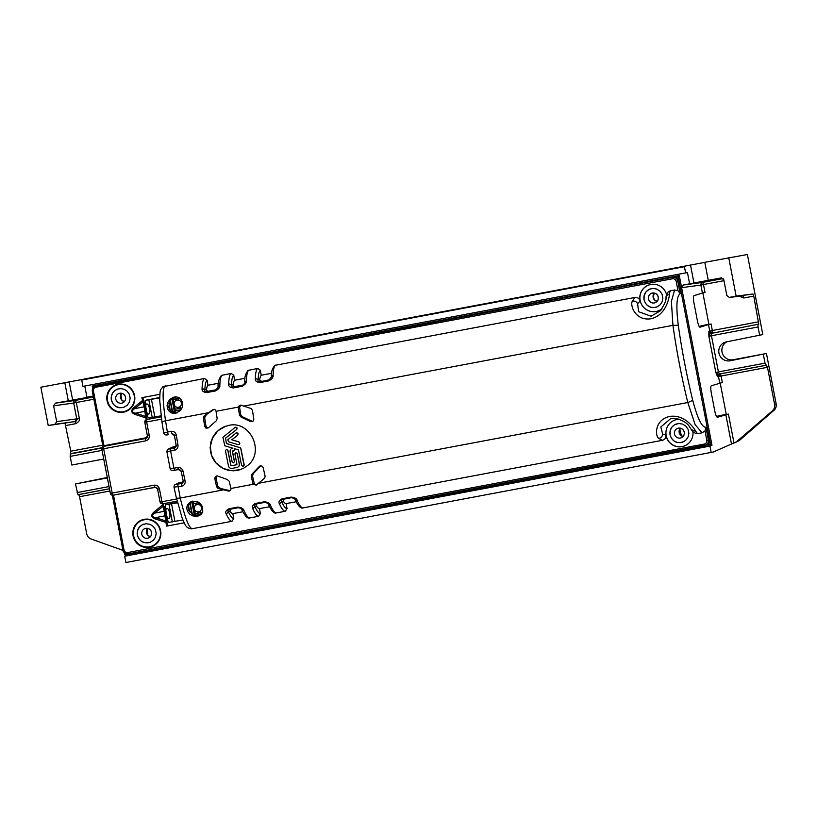 <?xml version="1.0" encoding="UTF-8"?>
<svg xmlns="http://www.w3.org/2000/svg" width="817" height="817" viewBox="0 0 817 817"><rect width="100%" height="100%" fill="white"/><g stroke="black" fill="none" stroke-linecap="round" stroke-linejoin="round"><path stroke-width="1.23" d="M726.803 341.802A9.63 9.477 -108.6 0 0 733.166 359.746L766.448 353.485L776.15 403.843A6.883 6.771 -108.6 0 1 773.944 410.318L739.16 440.669L713.272 452.026L125.889 562.515L124.674 556.214L709.973 446.102L711.188 452.404M735.545 442.589L772.412 410.839A6.883 6.771 -108.6 0 0 774.608 404.364L767.469 367.303L721.094 376.024L720.288 373.9L718.848 374.85L718.5 376.566L719.44 376.351L718.848 374.85M720.196 382.979L726.262 414.474L728.417 414.066L734.003 443.049M719.757 383.081L718.5 376.566L721.094 376.024L722.351 382.54L711.331 385.757C710.596 386.421 710.586 388.81 711.301 392.926L714.763 410.941C715.621 414.934 716.478 417.048 717.367 417.283L728.417 414.066M726.211 414.25L716.448 416.394M680.5 434.991L681.194 434.685L680.796 435.277M679.611 429.231L681.194 434.685M84.774 386.022L86.929 397.215L91.473 396.643L55.413 403.138L53.626 405.804L56.679 421.633L54.892 424.299L74.97 421.552L76.747 418.886L73.704 403.057L53.626 405.804M723.964 280.67L703.478 284.53L702.671 282.396L683.41 284.99L689.619 283.826L687.454 272.572L82.946 386.37L81.741 380.068L83.457 379.2L704.805 262.369M83.263 379.302L40.85 387.217L48.234 425.545L54.892 424.299M64.819 382.703L68.281 400.718M56.679 421.633L79.372 418.488C74.807 419.346 77.523 421.327 74.97 421.552L48.234 425.545M685.647 272.98L684.432 266.679L81.741 380.068M709.779 332.958L709.871 336.053L711.454 335.746L711.505 333.346L709.779 332.958L708.85 331.518L710.678 330.844L710.698 332.529L712.393 332.897L712.332 330.517L709.738 331.059L708.482 324.543L711.076 324.002L708.911 324.41L702.855 292.915M699.107 326.34L708.87 324.186M708.482 324.543L699.985 327.229M702.416 293.027L705.01 292.476L703.478 284.53L700.884 285.072L702.416 293.027L693.98 295.693C693.255 296.357 693.245 298.746 693.95 302.872L697.422 320.877C698.269 324.88 699.138 326.994 700.016 327.219L700.026 327.219M758.768 324.165L711.505 333.346L758.768 324.165L753.764 296.122L743.848 297.991L739.436 296.275M712.393 332.897L712.526 332.121L711.158 332.08M683.41 284.99L681.623 287.666L711.975 445.275L709.973 446.102M684.432 266.679L686.157 265.811M689.619 283.826L721.462 277.862M766.448 353.485L730.092 360.787A9.63 9.477 -108.6 0 1 719.093 353.72A9.63 9.477 -108.6 0 1 726.446 341.874L762.812 334.572L747.392 254.485L704.795 262.308L708.268 280.323M728.764 257.794L736.137 296.132L729.315 297.408L726.834 295.55L723.791 279.731L721.135 277.892M742.898 295.887L743.848 297.991M736.137 296.132L752.957 293.997L753.764 296.122M709.738 331.059L710.698 332.529M122.979 550.372L91.157 539.006A6.883 6.771 71.4 0 1 86.704 533.777L79.566 496.716L78.759 494.591L77.932 494.693L109.447 488.77M103.718 459.021L71.825 465.026L70.16 456.397L70.803 451.209L65.054 423.41M107.272 477.496L75.46 483.94L107.354 477.935M75.46 483.94L77.932 494.693M93.434 397.021L75.491 400.391A2.298 2.247 -97.8 0 0 73.704 403.057L76.298 402.515L75.491 400.391L55.413 403.138M93.863 399.217L76.298 402.515L79.372 418.488C80.015 420.163 78.81 421.889 75.777 423.676L74.97 421.552M86.929 397.215L93.138 396.041M121.825 400.136L120.773 394.662M711.975 445.275L126.145 555.489L125.92 554.324M126.145 555.489L124.674 556.214M713.272 452.026L125.889 562.515M147.846 535.227L146.784 529.753M763.374 354.517L765.039 363.156L718.429 371.919L711.454 335.746L758.064 326.974L758.002 324.604M767.469 367.303L765.039 363.156M759.728 335.603L758.064 326.974M719.43 375.044L720.686 374.492L720.288 373.9L717.877 375.013L717.551 376.698L718.5 376.566M765.835 365.281L719.338 374.023L718.429 371.919L716.836 372.235L717.877 375.013M199.052 502.598L192.557 503.966L195.631 503.405L195.947 505.049M195.631 503.405L196.172 503.272L196.458 504.773M196.172 503.272L198.408 502.853L198.745 504.589M198.408 502.853L199.082 504.681M197.244 511.769L197.54 513.311L202.432 512.392M194.466 513.873L192.557 503.966L194.466 513.873L197.54 513.311M197.816 511.83L198.082 513.178M200.012 511.156L200.318 512.759M200.288 510.942L200.625 512.729M201.728 505.457L202.81 511.115M198.725 502.823L199.236 502.731M193.241 502.006L193.578 503.752M195.488 513.699L195.784 515.221L201.053 514.22M202.228 512.841L200.88 513.29L201.094 514.414M196.57 501.383L190.575 502.455M190.647 502.445A0.919 0.899 -108.6 0 0 190.228 503.395L192.312 514.189M191.893 513.913L189.881 503.507A0.919 0.899 71.4 0 1 190.116 502.71L190.116 502.68M191.852 502.261L194.334 515.149M195.784 515.221L195.202 515.415M195.733 515.537L200.951 514.557M165.718 509.757L166.78 508.45C169.293 507.878 171.356 518.346 168.782 518.57L167.23 517.59L166.566 514.945A5.157 0.909 -100.7 0 0 166.076 512.371L165.279 504.824L177.534 502.802M167.23 517.59L167.985 521.532L168.864 522.369L182.885 519.99M200.88 513.29L202.116 513.056M167.985 521.532L167.556 520.102L167.985 521.532M177.432 502.384L165.279 504.824M179.526 398.012L172.438 399.493L175.512 398.931L175.829 400.575M175.512 398.931L176.053 398.808L176.339 400.31M176.053 398.808L178.29 398.379L178.627 400.116M178.29 398.379L178.964 400.207M177.126 407.295L177.422 408.837L181.977 407.989M174.348 409.399L172.438 399.493L174.348 409.399L177.422 408.837M177.697 407.356L177.963 408.714M179.893 406.682L180.2 408.286M180.169 406.468L180.516 408.255M181.425 400.024L182.548 405.875M178.606 398.349L179.72 398.145M173.153 397.705L173.459 399.278M175.369 409.225L175.665 410.747L180.935 409.756M176.574 396.888L173.531 397.46M171.907 398.696L174.317 411.196L173.429 411.37A0.919 0.899 -108.6 0 1 172.367 410.634L170.406 400.412M180.792 410.093L172.54 411.411A0.919 0.899 71.4 0 1 172.019 410.747L172.367 410.634M170.12 400.841L172.019 410.747M175.665 410.747L174.317 411.196M145.6 405.283L146.662 403.976C149.174 403.404 151.237 413.872 148.663 414.096L147.111 413.116L146.447 410.471A5.157 0.909 -100.7 0 0 145.957 407.908L145.16 400.361L159.693 397.899M147.111 413.116L147.867 417.058L148.745 417.895L161.041 415.843M181.762 408.48L180.761 408.817L180.955 409.858M180.761 408.817L181.68 408.643M147.867 417.058L147.438 415.628L147.867 417.058M159.693 397.47L145.16 400.361M199.44 515.619L193.292 514.72L188.901 510.543L188.165 507.796L188.523 505.182L190.034 502.751L192.25 501.219M256.589 484.961L255.098 484.471L254.199 483.123L252.933 483.552A169.722 29.78 79.3 0 1 251.248 476.291L252.065 474.044L259.643 466.109L261.706 465.874L263.186 467.579A169.722 29.78 79.3 0 0 265.137 476.27L264.616 478.251L255.976 485.278M260.837 465.731L253.311 473.625L252.504 475.872A162.389 28.493 79.3 0 0 253.985 482.234A36.234 6.362 79.3 0 0 254.199 483.123M230.128 490.67L220.6 488.515L217.884 486.37L216.628 486.799L218.108 488.484L228.515 491.088C230.251 491.037 231.048 490.159 230.915 488.474L230.905 488.433A169.722 29.78 79.3 0 1 229.26 481.346L227.392 479.538L217.251 475.913L215.341 476.525L214.759 478.578A169.722 29.78 79.3 0 0 216.628 486.799M230.19 509.236L230.047 511.228A36.234 6.362 79.3 0 0 232.631 513.638L242.802 511.789M257.6 503.497C256.13 504.293 255.762 505.1 256.497 505.937A36.234 6.362 79.3 0 0 259.265 508.623L269.436 506.785M283.448 499.218L283.305 501.199A36.234 6.362 79.3 0 0 285.889 503.609L296.06 501.771M236.317 432.816L227.81 439.709L228.505 441.762L237.961 444.611C239.932 444.234 240.198 443.325 238.727 441.915L231.752 439.801L237.645 435.257C238.503 433.408 237.951 432.663 235.97 433.02M231.752 439.801L237.645 435.257M174.511 435.737L171.978 433.878C173.837 434.103 174.664 434.705 174.47 435.696L176.298 435.134C175.594 432.418 173.868 431.162 171.1 431.376L167.383 432.081L168.261 434.573C166.178 435.471 164.666 434.95 163.717 433.041L162.032 422.409C161.827 421.878 163.002 421.337 165.545 420.786L167.383 432.081L163.768 433.071M172.857 470.572L178.463 469.53L181.18 471.348L183.059 471.246C182.242 468.539 180.455 467.304 177.687 467.528L173.909 468.233L170.61 451.015L166.882 451.689L170.161 468.774C170.845 470.592 172.356 471.082 174.695 470.245L173.909 468.233L170.202 468.744M166.882 451.689C167.148 449.932 167.546 449.105 168.098 449.227L170.579 448.758L170.61 451.015L174.368 450.31C177.023 449.513 178.229 447.706 177.983 444.887L176.135 445.336L174.338 448.043L176.176 445.357M192.781 528.476C189.564 529.559 185.388 519.408 180.251 498.013L177.667 484.195L182.017 483.317L183.202 480.845L181.527 483.47L182.314 483.123L181.037 483.358L183.028 482.336M183.202 480.845L185.102 480.866C185.459 483.633 184.315 485.41 181.66 486.217L181.527 483.47M181.18 471.348L183.182 480.917M118.138 384.235A14.216 13.991 -108.6 0 0 107.068 400.79A14.216 13.991 -108.6 0 0 123.51 412.156A14.216 13.991 -108.6 0 0 134.58 395.612A14.216 13.991 -108.6 0 0 118.138 384.235M142.791 402.015L134.642 408.663L144.139 406.795L141.892 397.675L159.846 394.305M161.97 422.287L159.703 400.289C160.152 388.984 159.785 390.863 162.93 386.737L204.495 378.445L207.15 380.283L207.937 385.379A36.234 6.362 -100.7 0 0 206.538 389.137L204.883 389.689A41.289 7.241 -100.7 0 1 207.15 380.283M218.343 383.296L208.1 385.226M216.158 389.934L218.129 386.696C217.72 382.662 218.823 378.904 221.458 375.422L231.129 373.43L233.785 375.269L234.561 380.375A36.234 6.362 -100.7 0 0 233.111 384.48L231.507 385.011A41.289 7.241 -100.7 0 1 233.785 375.269M244.977 378.291L234.734 380.211M242.578 385.358L242.496 385.379C244.426 383.765 245.171 382.652 244.743 382.039L244.743 382.039C244.344 377.658 245.457 373.788 248.082 370.418L257.753 368.426L260.409 370.264L261.195 375.36A36.234 6.362 -100.7 0 0 259.786 379.119L258.141 379.67A41.289 7.241 -100.7 0 1 260.409 370.264M271.601 373.277L261.358 375.207M270.611 379.517L259.939 381.794L269.12 380.038L271.387 376.668C270.968 372.644 272.081 368.886 274.716 365.403L634.87 297.48C637.546 297.225 639.303 298.389 640.14 300.983A13.797 13.583 -108.6 0 1 655.816 284.469A13.797 13.583 -108.6 0 1 666.59 294.763M640.14 300.983L637.628 303.669L638.588 311.685L651.057 316.21L660.391 310.797C664.589 304.353 666.468 299.931 666.039 297.531L666.039 297.531C665.988 295.938 666.631 294.14 667.979 292.139L670.011 290.883L674.597 290.004L678.008 290.74L680.163 293.548L677.742 281.007C676.956 278.321 675.189 277.106 672.442 277.341L96.651 385.297L93.005 387.718L92.28 390.914L93.424 390.965C93.24 389.015 94.078 387.769 95.926 387.227L672.483 278.76L672.442 277.341L94.251 386.472C92.842 387.146 92.198 388.708 92.311 391.149L102.993 446.593L92.311 391.149M102.135 447.399L101.819 449.064L103.667 448.768L103.606 446.399L102.156 447.348L103.473 447.175L104.903 445.541L104.014 445.919L93.424 390.965M104.903 445.541L146.999 437.616M146.141 419.713L144.139 406.795M179.189 482.714L175.216 484.655L179.189 482.714L183.161 481.969M176.084 446.439L172.367 447.134L168.118 449.217M232.13 448.359L232.906 448.216C230.884 448.543 229.945 449.748 230.098 451.821L232.161 462.065L233.591 462.851L234.418 461.646L232.385 451.505L234.479 450.524L234.755 448.768L238.431 449.871L241.607 465.435L242.863 466.344L244.058 465.394L240.77 448.564L239.943 447.645L226.411 443.58L225.543 438.167L236.685 429.487C237.492 427.791 236.981 427.107 235.173 427.434M226.411 443.58L225.543 438.167M238.85 444.581L237.961 444.611M235.847 433.051C237.829 432.704 238.39 433.449 237.522 435.298M192.608 501.148L189.656 502.373L187.399 504.998L186.695 508.062L187.461 511.319L189.718 514.189L192.465 515.803L196.121 516.446L199.113 515.782L201.36 514.138L202.657 511.759L202.248 506.479L200.482 503.813L198.102 502.016L192.608 501.148M303.015 507.919L302.729 507.96C300.86 508.746 298.317 506.019 295.1 499.779L295.1 499.779C295.203 498.85 293.977 498.166 291.444 497.706L291.036 497.093C294.774 497.471 296.867 498.676 297.306 500.709A43.577 7.649 79.3 0 0 303.015 507.919L662.383 440.312L658.798 438.453C654.968 436.053 654.407 419.907 669.695 416.425C685.034 414.148 694.338 428.639 695.921 431.468L691.57 429.711C692.142 431.529 693.929 432.857 696.932 433.694L702.109 432.836L695.124 424.646L687.802 402.526L259.193 483.153M256.436 485.053L253.239 484.277L252.933 483.552M229.516 490.997L228.515 491.088L229.812 490.66M222.827 489.996L180.251 498.013C177.667 498.401 176.37 498.247 176.339 497.553L182.222 518.315C185.878 526.322 185.816 527.7 191.413 528.865L232.008 521.277L233.785 518.611L232.835 513.668M226.299 514.067C225.022 512.188 225.89 510.431 228.903 508.787L229.036 509.471L238.186 507.725L229.322 509.399C227.882 510.165 227.575 510.962 228.403 511.779L226.299 514.067A43.577 7.649 79.3 0 0 232.008 521.277M228.903 508.787L229.322 509.399L228.903 508.787L237.788 507.112C241.515 507.49 243.609 508.695 244.048 510.727L241.709 509.267M244.048 510.727A43.577 7.649 79.3 0 0 249.757 517.937L258.632 516.273L260.419 513.597L259.469 508.654M256.497 505.937L254.894 506.479L252.78 508.756C251.534 506.846 252.412 505.09 255.415 503.466L264.3 501.791C268.007 502.149 270.09 503.364 270.539 505.417L268.211 503.966M270.539 505.417A43.577 7.649 79.3 0 0 276.381 512.933L285.266 511.258L287.043 508.593L286.093 503.65M283.305 501.199L281.651 501.761L279.547 504.048C278.28 502.169 279.148 500.413 282.161 498.768L291.036 497.093L291.455 497.706L291.036 497.093M695.921 431.468C697.126 433.408 697.953 434.031 698.392 433.357M235.49 427.25L235.051 427.465C236.869 427.138 237.379 427.832 236.573 429.528L236.685 429.487M239.943 447.645L226.523 443.539M235.051 427.465L222.918 437.309L224.787 445.776L232.906 448.216M240.065 447.614L240.882 448.523L244.181 464.791L243.303 466.252M225.431 438.208L236.573 429.528M188.461 505.366L189.707 511.851M175.246 447.655L174.001 447.89L175.88 446.919M168.935 403.496L170.283 410.563M146.447 420.306L146.6 419.581L145.15 420.53L144.772 422.266L146.641 421.96L146.447 420.306L145.283 420.837L145.201 422.215M144.793 422.266L147.407 435.829L149.256 435.532C149.521 438.31 148.326 440.087 145.681 440.863L145.62 438.494L147.387 435.839L146.437 438.167L147.734 437.299M146.917 437.636L146.437 438.167M104.086 445.868L102.135 447.369L102.237 449.023L102.156 447.348M252.902 421.439L250.359 421.47L241.107 417.13L239.514 415.312A169.722 29.78 79.3 0 1 238.36 407.877L239.156 405.712L241.056 405.181L251.207 408.592L252.422 410.277A169.722 29.78 79.3 0 0 253.852 419.131L252.851 421.48L250.359 421.47M240.617 405.14L239.626 407.458A36.234 6.362 -100.7 0 0 239.759 408.377A162.389 28.493 79.3 0 0 240.76 414.893L242.353 416.711L251.605 421.051M208.212 427.955L206.619 427.322L205.976 426.055L204.73 426.474L205.894 428.118L208.172 427.985L216.117 420.969L217.179 418.59A169.722 29.78 -100.7 0 1 216.056 411.329L216.056 411.278C215.545 409.644 214.473 409.113 212.839 409.695L204.138 415.955L203.392 418.079A169.722 29.78 79.3 0 0 204.73 426.474M214.136 409.266L206.374 414.658L204.648 417.661A162.389 28.493 79.3 0 0 205.976 426.055M216.852 475.892L216.005 478.159A162.389 28.493 79.3 0 0 217.884 486.37M670.9 290.627C670.308 290.464 669.828 291.638 669.48 294.171C667.213 294.794 666.049 296.203 665.998 298.399M228.689 425.412L223.878 426.893L219.518 429.415L215.79 432.857L212.9 437.024L211.052 441.558L210.163 447.338L210.561 452.179L212.389 457.724L215.576 462.636L219.354 466.201L223.725 468.784L228.566 470.357L233.591 470.827L238.789 470.122L243.589 468.264L247.796 465.363C265.055 451.842 250.206 420.04 228.689 425.412M240.372 469.652L231.17 470.694L222.98 468.335L215.851 462.79L211.491 455.202L210.306 446.562L212.471 438.075L218.016 430.671L225.768 426.168M637.628 303.669C636.494 301.677 634.748 300.809 632.389 301.054L634.87 297.48M674.597 290.004L671.39 301.391L672.932 325.329C676.65 351.443 681.603 377.178 687.802 402.526L692.755 400.401C686.729 375.738 681.909 350.707 678.294 325.299L672.932 325.329L244.324 405.967M632.389 301.054C629.764 305.211 635.269 321.112 650.894 318.783C666.008 315.362 669.174 297.96 669.48 294.171M660.391 310.797L660.882 310.225M215.412 390.935L206.538 392.609C203.116 392.129 201.636 390.72 202.095 388.381L204.883 389.689C204.444 390.863 205.047 391.578 206.681 391.813L215.555 390.138L215.412 390.935C218.742 389.188 220.212 387.227 219.844 385.042L218.2 387.176M228.709 383.735L231.507 385.011C231.078 386.196 231.681 386.911 233.315 387.135L233.172 387.952C229.761 387.483 228.28 386.084 228.709 383.735A43.577 7.649 -100.7 0 1 231.129 373.43M234.397 461.513L233.713 462.81M234.51 461.472L232.508 451.474L232.957 450.79M147.142 419.478L142.914 397.491M175.696 413.331L180.486 410.481L182.14 407.54L182.651 404.691L182.273 401.913L180.823 399.196L178.484 397.409L175.972 396.848L173.184 397.317L170.038 399.299L168.098 401.893L167.076 405.508L167.597 408.919L169.415 411.574L172.06 413.116L175.696 413.331M177.401 412.81L174.746 412.963L172.05 412.054L169.824 409.95L168.792 407.479L169.589 401.78L171.437 399.156L174.419 396.98M261.726 381.192C260.051 380.936 259.397 380.242 259.786 379.119M255.343 378.363C254.894 380.702 256.375 382.111 259.796 382.591L259.939 381.794C258.305 381.559 257.702 380.845 258.141 379.67L255.343 378.363A43.577 7.649 -100.7 0 1 257.753 368.426M271.458 377.158L273.103 375.023C273.47 377.209 272 379.17 268.67 380.916L269.416 379.915M242.506 385.379L235.082 386.543C233.407 386.308 232.753 385.614 233.111 384.48M243.211 385.011L235.082 386.543M242.792 385.256L242.046 386.278C245.355 384.552 246.826 382.591 246.458 380.395L244.824 382.509M217.353 389.535L208.468 391.21C206.793 390.955 206.15 390.26 206.538 389.137M238.727 441.915L238.85 441.874C240.31 443.294 240.055 444.193 238.074 444.571M181.66 486.217L174.021 487.116M238.85 441.874L231.865 439.76M207.957 412.799L165.545 420.786C162.338 398.676 162.328 386.982 165.504 385.706M678.008 290.74L676.19 281.324L678.917 280.425L709.616 439.832C709.871 442.61 708.686 444.387 706.041 445.173L128.759 553.763L704.795 445.336C707.43 444.571 708.625 442.794 708.37 440.006L706.807 440.332C706.991 442.283 706.164 443.529 704.315 444.06L704.795 445.336L706.041 445.173M144.149 519.326A14.216 13.991 -108.6 0 0 133.079 535.881A14.216 13.991 -108.6 0 0 149.531 547.247A14.216 13.991 -108.6 0 0 160.602 530.703A14.216 13.991 -108.6 0 0 144.149 519.326M162.563 505.008L153.8 512.167L154.679 513.158L164.268 511.279L162.348 503.915M155.618 487.289L113.001 495.204L154.934 487.31L154.127 485.186L112.195 493.08L113.001 495.204A2.298 2.267 -96.4 0 1 110.356 493.386L112.195 493.08L103.667 448.768L145.681 440.863M101.819 449.064L110.356 493.366A2.298 2.298 0 0 0 112.838 495.225L114.431 495.041M709.616 439.832L708.37 440.006L705.949 427.465L705 430.916L702.109 432.836M662.383 440.312C664.956 439.577 666.161 437.851 665.978 435.144A13.797 13.583 -108.6 0 0 689.517 442.426A13.797 13.583 -108.6 0 0 692.918 431.58M276.381 512.933L276.105 512.964C274.277 513.873 271.693 511.044 268.333 504.487L268.333 504.487C268.395 503.538 267.19 502.843 264.708 502.424L264.3 501.791M249.757 517.937L249.471 517.978C247.602 518.764 245.059 516.038 241.842 509.798L241.842 509.798C241.944 508.879 240.729 508.184 238.186 507.725L237.788 507.112M153.8 512.167C150.737 515.067 151.165 517.324 155.097 518.918L165.912 522.39L166.627 526.117L184.162 522.819M679.581 419.335A13.766 13.542 -108.6 0 0 666.182 435.573A13.766 13.542 -108.6 0 0 689.538 442.395M665.978 435.144L662.699 434.082C662.383 436.37 661.076 437.83 658.798 438.453M678.039 418.866L670.767 418.58L660.81 426.974L662.699 434.082M676.966 418.621L676.966 418.621C690.089 423.083 689.078 427.587 691.57 429.711L691.57 429.711M297.306 500.709L294.968 499.248M287.043 508.593A41.289 7.241 79.3 0 1 281.651 501.761C280.834 500.944 281.14 500.147 282.58 499.381L282.161 498.768M282.294 499.453L291.444 497.706L282.294 499.453M260.419 513.597A41.289 7.241 79.3 0 1 254.894 506.479C254.087 505.641 254.393 504.855 255.844 504.089L255.415 503.466M255.547 504.16L264.698 502.424L255.547 504.16M164.268 511.279L165.912 522.39M167.648 525.934L163.369 503.752M232.191 448.339L232.825 448.196M161.041 503.507L162.746 503.864L161.919 501.75L160.05 502.057L160.99 503.466M162.348 503.333L161.061 503.241L160.479 502.006M154.127 485.186C156.874 484.941 158.641 486.166 159.438 488.852L157.569 489.158L160.071 502.036M157.589 489.148L155.261 487.279M162.726 503.875L177.136 501.158L162.746 503.864L160.99 503.517L160.05 502.057L157.569 489.158C157.487 488.137 156.66 487.514 155.097 487.289L154.934 487.31M678.917 280.425C678.202 277.892 676.547 276.657 673.954 276.708L673.616 276.749M127.922 553.855C124.878 553.609 123.214 552.374 122.928 550.147L122.938 550.137C123.724 552.823 125.491 554.049 128.238 553.803L129.086 553.712M655.857 284.479A13.766 13.542 -108.6 0 0 640.16 300.482A13.766 13.542 -108.6 0 0 661.984 308.755M239.269 463.933L237.124 453.476L235.796 452.659L234.867 453.895L236.95 464.127L236.501 464.812L231.497 465.751L230.813 465.281L227.78 450.259L226.493 449.391L225.41 450.708L228.474 465.956C229.026 467.733 230.22 468.539 232.059 468.386L236.94 467.467C238.707 466.956 239.473 465.772 239.269 463.933L239.381 463.893C239.595 465.731 238.819 466.916 237.063 467.426M226.289 449.432L227.892 450.228L230.925 465.241L231.62 465.71L236.613 464.771L237.063 464.097M235.694 452.679L237.236 453.435L239.381 463.893M234.979 448.819L234.479 450.524M236.95 464.127L236.613 464.771M232.508 451.474L232.845 450.831M676.313 423.962C671.523 426.004 669.429 429.63 670.032 434.858L671.431 438.269L673.964 440.935L677.14 442.416L680.387 442.661L683.89 441.599L686.454 439.577L688.282 436.544L688.874 433.449L688.077 429.313L686.004 426.26L682.787 424.146L678.774 423.492L674.515 424.779L671.727 427.322L670.175 430.641L670.063 434.848C672.003 441.068 676.149 443.519 682.45 442.222M644.051 299.768L645.41 303.178L647.524 305.527L650.73 307.212L653.968 307.601L657.134 306.865L660.156 304.792L662.066 301.943L662.863 298.358L662.066 294.222L659.993 291.169L656.776 289.055L652.763 288.391L649.229 289.3L646.033 291.812L644.164 295.55L644.051 299.757M143.629 524.177C138.839 526.209 136.745 529.845 137.338 535.074L138.471 538.035L140.851 540.834L143.669 542.396L147.295 542.907L150.471 542.171L153.484 540.098L155.393 537.249L156.19 533.664L155.393 529.528L153.32 526.475L150.103 524.361L146.09 523.707L142.189 524.8L139.36 527.118L137.491 530.856L137.379 535.064C139.319 541.283 143.455 543.734 149.766 542.437M144.313 519.755A13.766 13.542 -108.6 0 0 133.6 535.768A13.766 13.542 -108.6 0 0 149.521 546.777A13.766 13.542 -108.6 0 0 160.234 530.764A13.766 13.542 -108.6 0 0 144.313 519.755M111.367 399.983L113.022 403.833L115.697 406.355L119.65 407.765L123.745 407.346L127.176 405.293L129.382 402.158L130.169 398.042L129.157 393.957L126.921 391.026L124.092 389.27L120.896 388.596L117.607 389.086L114.809 390.597L112.726 392.875L111.357 396.276L111.357 399.962M118.302 384.664A13.766 13.542 -108.6 0 0 107.589 400.677A13.766 13.542 -108.6 0 0 123.5 411.676A13.766 13.542 -108.6 0 0 134.213 395.663A13.766 13.542 -108.6 0 0 118.302 384.664M96.651 385.297L95.885 385.808L95.926 387.227M112.368 495.235L122.938 550.137L124.041 549.964C124.593 551.843 125.838 552.701 127.758 552.537L128.238 553.803M162.9 506.448L154.679 513.158C151.523 515.313 151.809 516.814 155.547 517.661L165.136 515.782M142.454 400.575L133.763 407.673L134.642 408.663C131.486 410.818 131.772 412.319 135.51 413.167L135.071 414.423L145.783 417.865M155.097 518.918L155.547 517.661L165.688 520.919M92.648 388.351L92.219 386.145L93.455 385.736L679.284 275.523L711.719 443.937L124.654 554.559L124.276 552.629M92.219 386.145L96.314 385.379M673.954 276.708L678.049 275.932L710.484 444.346M679.284 275.523L678.049 275.932M69.179 381.927L72.682 400.156M679.244 430.232L680.408 430.579M711.076 324.002L712.332 330.517L758.707 321.796M681.623 287.666L700.884 285.072A2.298 2.247 82.3 0 1 702.671 282.396L723.168 278.546M690.518 265.035L694.021 283.264M752.957 293.997L729.479 297.388M725.823 414.607L731.419 443.651M79.566 496.716L109.876 491.017M78.759 494.591L109.458 488.821M77.125 492.569L109.018 486.575M102.054 450.392L70.16 456.397M101.829 448.043L70.099 454.017M101.941 447.736L70.865 453.588M102.717 445.204L70.803 451.209M75.777 423.676L65.86 425.545M708.85 331.518L708.86 336.287L715.835 372.47L717.551 376.698M739.16 440.669L737.261 441.497M773.944 410.318L772.412 410.839M733.166 359.746L730.092 360.787M776.15 403.843L774.608 404.364M709.871 336.053L708.86 336.287M715.835 372.47L716.836 372.235M766.673 365.179L720.288 373.9M193.353 503.834L194.232 508.399M194.405 509.287L195.263 513.74M192.679 501.127L192.863 502.077M171.57 503.926L174.95 521.481M168.976 504.365L172.356 521.93M173.235 399.37L174.113 403.935M174.287 404.813L175.144 409.276M151.451 399.452L154.832 417.017M172.54 411.411L172.734 412.401M173.265 411.462L173.5 412.687M148.857 399.901L152.238 417.456M175.349 411.114L175.716 413.014M173.623 411.411L173.888 412.799M168.261 434.573L166.423 434.91M174.368 450.31L174.338 448.043L175.195 447.665M183.059 471.246A169.722 29.78 79.3 0 0 185.102 480.866M146.6 419.581L161.174 416.833L146.6 419.581L145.109 420.561L144.772 422.266L147.387 435.839M133.763 407.673C130.7 410.573 131.129 412.83 135.071 414.423M676.19 281.324C675.639 279.455 674.403 278.597 672.483 278.76M161.5 419.162L146.641 421.96L149.256 435.532M159.438 488.852L161.919 501.75L176.615 498.983M253.239 484.277L230.915 488.474M252.78 508.756A43.577 7.649 79.3 0 0 258.632 516.273M279.547 504.048A43.577 7.649 79.3 0 0 285.266 511.258M177.667 484.195L175.818 484.45M145.62 438.494L103.606 446.399M170.579 448.758L174.338 448.043M168.721 449.013L172.367 447.134M253.311 473.625L252.065 474.044M260.306 466.272L259.071 466.691M252.504 475.872L251.248 476.291M238.37 407.08L216.056 411.278M176.298 435.134A169.722 29.78 79.3 0 0 177.983 444.887M202.095 388.381A43.577 7.649 -100.7 0 1 204.495 378.445M145.559 416.394L135.51 413.167L145.007 411.298M273.103 375.023A43.577 7.649 -100.7 0 1 275.513 365.087M259.796 382.591L268.67 380.916M246.458 380.395A43.577 7.649 -100.7 0 1 248.879 370.091M242.046 386.278L233.172 387.952M208.468 391.21L206.681 391.813L206.538 392.609M177.687 467.528L178.474 469.53C180.281 469.826 181.18 470.449 181.16 471.399M219.365 488.055L218.108 488.484M216.005 478.159L214.759 478.578M219.844 385.042A43.577 7.649 -100.7 0 1 222.255 375.105M680.929 293.436C676.67 294.62 675.792 305.241 678.294 325.299M706.674 427.107C702.467 428.557 697.82 419.652 692.755 400.401M124.041 549.964L113.492 495.153M127.758 552.537L704.315 444.06M705 430.916L706.807 440.332M230.047 511.228L228.403 511.779A41.289 7.241 79.3 0 0 233.785 518.611M171.978 433.878L171.1 431.376M205.404 415.526L204.138 415.955M240.76 414.893L239.514 415.312M239.626 407.458L238.36 407.877M242.353 416.711L241.107 417.13M204.648 417.661L203.392 418.079M115.8 399.135A5.045 4.963 -108.6 0 0 122.284 402.995A5.045 4.963 -108.6 0 0 125.563 397.317A5.045 4.963 -108.6 0 0 119.078 393.426A5.045 4.963 -108.6 0 0 115.8 399.135M124.398 401.576L122.193 400.483L120.487 397.552L121.621 393.283A5.045 4.963 -108.6 0 0 124.398 401.586M151.574 532.388A5.045 4.963 -108.6 0 0 145.089 528.528A5.045 4.963 -108.6 0 0 141.811 534.226A5.045 4.963 -108.6 0 0 148.306 538.086A5.045 4.963 -108.6 0 0 151.584 532.408M146.468 532.653A5.045 4.963 -108.6 0 0 150.41 536.677L148.204 535.574L146.509 532.643L147.632 528.374A5.045 4.963 -108.6 0 0 146.468 532.653M648.484 298.92A5.045 4.963 -108.6 0 0 654.979 302.78A5.045 4.963 -108.6 0 0 658.257 297.102A5.045 4.963 -108.6 0 0 651.762 293.211A5.045 4.963 -108.6 0 0 648.484 298.92M653.14 297.347A5.045 4.963 -108.6 0 0 657.082 301.371L654.877 300.268L653.171 297.337L654.305 293.068A5.045 4.963 -108.6 0 0 653.14 297.347M680.99 437.871C683.502 436.748 684.585 434.848 684.227 432.193A5.045 4.963 -108.6 0 0 677.773 428.312A5.045 4.963 -108.6 0 0 674.495 434.011A5.045 4.963 -108.6 0 0 680.99 437.871A5.045 4.963 -108.6 0 0 684.268 432.193M683.104 436.452L680.888 435.359L679.193 432.428L680.316 428.159A5.045 4.963 -108.6 0 0 683.094 436.462M729.315 297.408L742.878 295.887M201.503 507.459A3.666 3.666 0 0 0 195.488 505.386A3.666 3.666 0 0 0 196.693 511.626A3.666 3.666 0 0 0 201.503 507.459M167.618 520.695L166.78 516.354M165.759 511.013L164.881 506.489M181.384 402.995A3.666 3.666 0 0 0 175.379 400.912A3.666 3.666 0 0 0 176.574 407.152A3.666 3.666 0 0 0 181.384 402.995M147.499 416.221L146.662 411.88M145.64 406.549L144.762 402.025M175.226 484.644C174.572 484.604 174.154 485.451 173.99 487.198L176.329 497.727M174.47 435.696L176.135 445.336M101.798 449.074L110.336 493.376M174.695 470.245L178.474 469.53M122.928 550.147L112.348 495.225M122.284 402.995C124.807 401.862 125.889 399.973 125.532 397.307C124.664 394.151 122.519 392.865 119.078 393.426M148.306 538.086C150.818 536.963 151.901 535.064 151.543 532.408C150.685 529.242 148.531 527.956 145.089 528.528M654.979 302.78C657.491 301.657 658.573 299.757 658.216 297.092C657.358 293.936 655.203 292.649 651.762 293.211M117.607 389.086C112.817 391.118 110.724 394.754 111.326 399.983C113.308 406.182 117.444 408.643 123.745 407.346M650.301 288.871C645.512 290.903 643.408 294.539 644.01 299.768C645.992 305.977 650.128 308.428 656.439 307.131M684.227 432.193C683.369 429.037 681.215 427.74 677.773 428.312"/></g></svg>
